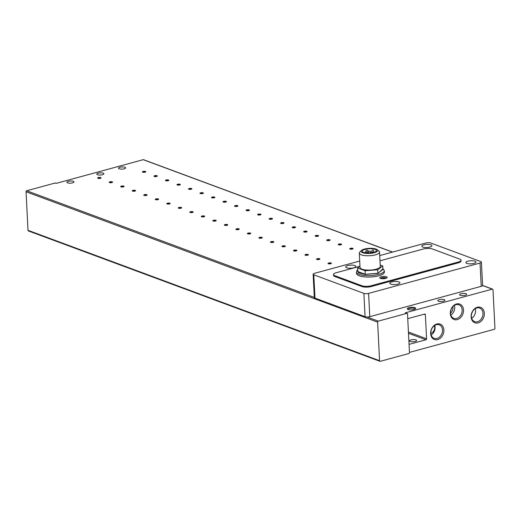 <?xml version="1.0" encoding="UTF-8"?>
<svg xmlns="http://www.w3.org/2000/svg" width="521" height="521" viewBox="0 0 521 521"><rect width="100%" height="100%" fill="white"/><g stroke="black" fill="none" stroke-linecap="round" stroke-linejoin="round"><path stroke-width="0.78" d="M443.488 301.19A3.549 1.088 177.1 0 1 439.809 301.457A3.549 1.088 177.1 0 1 437.835 300.591A3.549 1.088 177.1 0 1 439.281 299.634A3.549 1.088 177.1 0 1 442.954 299.367A3.549 1.088 177.1 0 1 444.927 300.233A3.549 1.088 177.1 0 1 443.488 301.19M465.233 295.27A3.549 1.088 177.1 0 1 461.554 295.537A3.549 1.088 177.1 0 1 459.581 294.671A3.549 1.088 177.1 0 1 461.026 293.714A3.549 1.088 177.1 0 1 464.699 293.447A3.549 1.088 177.1 0 1 466.673 294.313A3.549 1.088 177.1 0 1 465.233 295.27M102.435 174.717A3.549 1.088 177.1 0 1 98.756 174.984A3.549 1.088 177.1 0 1 96.782 174.118A3.549 1.088 177.1 0 1 98.228 173.161A3.549 1.088 177.1 0 1 101.901 172.894A3.549 1.088 177.1 0 1 103.874 173.76A3.549 1.088 177.1 0 1 102.435 174.717M124.18 168.797A3.549 1.088 177.1 0 1 120.501 169.065A3.549 1.088 177.1 0 1 118.528 168.198A3.549 1.088 177.1 0 1 119.973 167.241A3.549 1.088 177.1 0 1 123.646 166.974A3.549 1.088 177.1 0 1 125.62 167.84A3.549 1.088 177.1 0 1 124.18 168.797M415.217 341.47A3.549 1.088 177.1 0 1 411.538 341.737A3.549 1.088 177.1 0 1 409.565 340.871A3.549 1.088 177.1 0 1 411.01 339.907A3.549 1.088 177.1 0 1 414.683 339.64A3.549 1.088 177.1 0 1 416.657 340.513A3.549 1.088 177.1 0 1 415.217 341.47M443.872 330.008A8.219 6.369 -69.7 0 1 437.653 339.62A8.219 6.369 -69.7 0 1 430.652 333.603A8.219 6.369 -69.7 0 1 436.865 323.99A8.219 6.369 -69.7 0 1 443.872 330.008M430.854 333.173A7.242 5.607 110.3 0 0 434.162 338.376A7.242 5.607 110.3 0 0 442.498 330.001A7.242 5.607 110.3 0 0 439.196 324.804A7.242 5.607 110.3 0 0 430.854 333.173M471.342 316.449A7.242 5.607 110.3 0 0 474.644 321.652A7.242 5.607 110.3 0 0 477.51 321.75A7.242 5.607 110.3 0 0 482.987 313.277A7.242 5.607 110.3 0 0 479.678 308.08A7.242 5.607 110.3 0 0 476.813 307.983A7.242 5.607 110.3 0 0 471.342 316.449M478.141 322.896A8.219 6.369 -69.7 0 1 471.134 316.879A8.219 6.369 -69.7 0 1 477.353 307.266A8.219 6.369 -69.7 0 1 484.354 313.284A8.219 6.369 -69.7 0 1 478.141 322.896M463.521 309.995A8.219 6.369 -69.7 0 1 457.308 319.607A8.219 6.369 -69.7 0 1 450.3 313.59A8.219 6.369 -69.7 0 1 456.52 303.977A8.219 6.369 -69.7 0 1 463.521 309.995M450.509 313.16A7.242 5.607 110.3 0 0 453.811 318.364A7.242 5.607 110.3 0 0 462.153 309.995A7.242 5.607 110.3 0 0 458.845 304.792A7.242 5.607 110.3 0 0 450.509 313.16M341.248 244.688A1.322 0.404 -2.9 0 0 340.995 244.486A1.322 0.404 -2.9 0 0 339.145 244.486A1.322 0.404 -2.9 0 0 338.611 244.818M341.268 244.062A1.693 0.521 -2.9 0 0 339.119 244.01A1.693 0.521 -2.9 0 0 338.324 244.675A1.693 0.521 -2.9 0 0 338.552 244.798A1.693 0.521 -2.9 0 0 340.18 244.929A1.693 0.521 -2.9 0 0 341.515 244.518A1.693 0.521 -2.9 0 0 341.268 244.062M352.769 248.96A1.322 0.404 -2.9 0 0 352.515 248.758A1.322 0.404 -2.9 0 0 350.666 248.758A1.322 0.404 -2.9 0 0 350.125 249.09M352.789 248.335A1.693 0.521 -2.9 0 0 350.64 248.283A1.693 0.521 -2.9 0 0 349.838 248.947A1.693 0.521 -2.9 0 0 350.073 249.071A1.693 0.521 -2.9 0 0 351.701 249.201A1.693 0.521 -2.9 0 0 353.036 248.791A1.693 0.521 -2.9 0 0 352.789 248.335M68.329 181.301A3.549 1.088 -2.9 0 0 66.883 182.259A3.549 1.088 -2.9 0 0 68.857 183.125A3.549 1.088 -2.9 0 0 72.536 182.858A3.549 1.088 -2.9 0 0 73.975 181.901A3.549 1.088 -2.9 0 0 72.002 181.028A3.549 1.088 -2.9 0 0 68.329 181.301M329.728 240.415A1.322 0.404 -2.9 0 0 329.474 240.214A1.322 0.404 -2.9 0 0 327.624 240.214A1.322 0.404 -2.9 0 0 327.09 240.546M329.754 239.79A1.693 0.521 -2.9 0 0 327.598 239.738A1.693 0.521 -2.9 0 0 326.804 240.409A1.693 0.521 -2.9 0 0 327.032 240.526A1.693 0.521 -2.9 0 0 328.666 240.656A1.693 0.521 -2.9 0 0 330.001 240.246A1.693 0.521 -2.9 0 0 329.754 239.79M318.207 236.143A1.322 0.404 -2.9 0 0 317.953 235.948A1.322 0.404 -2.9 0 0 316.104 235.941A1.322 0.404 -2.9 0 0 315.57 236.274M318.233 235.518A1.693 0.521 -2.9 0 0 316.078 235.466A1.693 0.521 -2.9 0 0 315.283 236.137A1.693 0.521 -2.9 0 0 315.518 236.26A1.693 0.521 -2.9 0 0 317.146 236.384A1.693 0.521 -2.9 0 0 318.481 235.974A1.693 0.521 -2.9 0 0 318.233 235.518M306.693 231.871A1.322 0.404 -2.9 0 0 306.439 231.676A1.322 0.404 -2.9 0 0 304.59 231.676A1.322 0.404 -2.9 0 0 304.049 232.008M306.713 231.246A1.693 0.521 -2.9 0 0 304.564 231.194A1.693 0.521 -2.9 0 0 303.763 231.865A1.693 0.521 -2.9 0 0 303.997 231.988A1.693 0.521 -2.9 0 0 305.625 232.112A1.693 0.521 -2.9 0 0 306.96 231.702A1.693 0.521 -2.9 0 0 306.713 231.246M295.173 227.599A1.322 0.404 -2.9 0 0 294.919 227.403A1.322 0.404 -2.9 0 0 293.069 227.403A1.322 0.404 -2.9 0 0 292.535 227.736M295.199 226.974A1.693 0.521 -2.9 0 0 293.043 226.922A1.693 0.521 -2.9 0 0 292.248 227.592A1.693 0.521 -2.9 0 0 292.476 227.716A1.693 0.521 -2.9 0 0 294.111 227.846A1.693 0.521 -2.9 0 0 295.446 227.43A1.693 0.521 -2.9 0 0 295.199 226.974M283.652 223.327A1.322 0.404 -2.9 0 0 283.398 223.131A1.322 0.404 -2.9 0 0 281.548 223.131A1.322 0.404 -2.9 0 0 281.014 223.463M283.678 222.701A1.693 0.521 -2.9 0 0 281.522 222.649A1.693 0.521 -2.9 0 0 280.728 223.32A1.693 0.521 -2.9 0 0 280.956 223.444A1.693 0.521 -2.9 0 0 282.59 223.574A1.693 0.521 -2.9 0 0 283.925 223.157A1.693 0.521 -2.9 0 0 283.678 222.701M272.138 219.054A1.322 0.404 -2.9 0 0 271.884 218.859A1.322 0.404 -2.9 0 0 270.034 218.859A1.322 0.404 -2.9 0 0 269.494 219.191M272.157 218.429A1.693 0.521 -2.9 0 0 270.008 218.377A1.693 0.521 -2.9 0 0 269.207 219.048A1.693 0.521 -2.9 0 0 269.442 219.172A1.693 0.521 -2.9 0 0 271.07 219.302A1.693 0.521 -2.9 0 0 272.405 218.885A1.693 0.521 -2.9 0 0 272.157 218.429M260.617 214.782A1.322 0.404 -2.9 0 0 260.363 214.587A1.322 0.404 -2.9 0 0 258.514 214.587A1.322 0.404 -2.9 0 0 257.98 214.919M260.637 214.157A1.693 0.521 -2.9 0 0 258.488 214.111A1.693 0.521 -2.9 0 0 257.693 214.776A1.693 0.521 -2.9 0 0 257.921 214.899A1.693 0.521 -2.9 0 0 259.549 215.03A1.693 0.521 -2.9 0 0 260.884 214.613A1.693 0.521 -2.9 0 0 260.637 214.157M249.097 210.517A1.322 0.404 -2.9 0 0 248.843 210.315A1.322 0.404 -2.9 0 0 246.993 210.315A1.322 0.404 -2.9 0 0 246.459 210.647M249.123 209.891A1.693 0.521 -2.9 0 0 246.967 209.839A1.693 0.521 -2.9 0 0 246.172 210.504A1.693 0.521 -2.9 0 0 246.4 210.627A1.693 0.521 -2.9 0 0 248.035 210.758A1.693 0.521 -2.9 0 0 249.37 210.341A1.693 0.521 -2.9 0 0 249.123 209.891M237.583 206.244A1.322 0.404 -2.9 0 0 237.329 206.042A1.322 0.404 -2.9 0 0 235.479 206.042A1.322 0.404 -2.9 0 0 234.938 206.375M237.602 205.619A1.693 0.521 -2.9 0 0 235.453 205.567A1.693 0.521 -2.9 0 0 234.652 206.231A1.693 0.521 -2.9 0 0 234.886 206.355A1.693 0.521 -2.9 0 0 236.514 206.485A1.693 0.521 -2.9 0 0 237.85 206.075A1.693 0.521 -2.9 0 0 237.602 205.619M226.062 201.972A1.322 0.404 -2.9 0 0 225.808 201.77A1.322 0.404 -2.9 0 0 223.958 201.77A1.322 0.404 -2.9 0 0 223.418 202.102M226.081 201.347A1.693 0.521 -2.9 0 0 223.932 201.295A1.693 0.521 -2.9 0 0 223.138 201.966A1.693 0.521 -2.9 0 0 223.366 202.083A1.693 0.521 -2.9 0 0 224.994 202.213A1.693 0.521 -2.9 0 0 226.329 201.803A1.693 0.521 -2.9 0 0 226.081 201.347M214.541 197.7A1.322 0.404 -2.9 0 0 214.287 197.505A1.322 0.404 -2.9 0 0 212.438 197.498A1.322 0.404 -2.9 0 0 211.904 197.83M214.567 197.075A1.693 0.521 -2.9 0 0 212.412 197.023A1.693 0.521 -2.9 0 0 211.617 197.693A1.693 0.521 -2.9 0 0 211.845 197.811A1.693 0.521 -2.9 0 0 213.48 197.941A1.693 0.521 -2.9 0 0 214.815 197.531A1.693 0.521 -2.9 0 0 214.567 197.075M203.021 193.428A1.322 0.404 -2.9 0 0 202.767 193.232A1.322 0.404 -2.9 0 0 200.917 193.232A1.322 0.404 -2.9 0 0 200.383 193.565M203.047 192.803A1.693 0.521 -2.9 0 0 200.891 192.75A1.693 0.521 -2.9 0 0 200.097 193.421A1.693 0.521 -2.9 0 0 200.331 193.545A1.693 0.521 -2.9 0 0 201.959 193.669A1.693 0.521 -2.9 0 0 203.294 193.258A1.693 0.521 -2.9 0 0 203.047 192.803M191.507 189.156A1.322 0.404 -2.9 0 0 191.253 188.96A1.322 0.404 -2.9 0 0 189.403 188.96A1.322 0.404 -2.9 0 0 188.863 189.292M191.526 188.53A1.693 0.521 -2.9 0 0 189.377 188.478A1.693 0.521 -2.9 0 0 188.576 189.149A1.693 0.521 -2.9 0 0 188.81 189.273A1.693 0.521 -2.9 0 0 190.439 189.403A1.693 0.521 -2.9 0 0 191.774 188.986A1.693 0.521 -2.9 0 0 191.526 188.53M179.986 184.883A1.322 0.404 -2.9 0 0 179.732 184.688A1.322 0.404 -2.9 0 0 177.882 184.688A1.322 0.404 -2.9 0 0 177.348 185.02M180.012 184.258A1.693 0.521 -2.9 0 0 177.856 184.206A1.693 0.521 -2.9 0 0 177.062 184.877A1.693 0.521 -2.9 0 0 177.29 185.001A1.693 0.521 -2.9 0 0 178.918 185.131A1.693 0.521 -2.9 0 0 180.259 184.714A1.693 0.521 -2.9 0 0 180.012 184.258M168.465 180.611A1.322 0.404 -2.9 0 0 168.211 180.416A1.322 0.404 -2.9 0 0 166.362 180.416A1.322 0.404 -2.9 0 0 165.828 180.748M168.491 179.986A1.693 0.521 -2.9 0 0 166.336 179.934A1.693 0.521 -2.9 0 0 165.541 180.605A1.693 0.521 -2.9 0 0 165.769 180.728A1.693 0.521 -2.9 0 0 167.404 180.859A1.693 0.521 -2.9 0 0 168.739 180.442A1.693 0.521 -2.9 0 0 168.491 179.986M156.951 176.339A1.322 0.404 -2.9 0 0 156.697 176.144A1.322 0.404 -2.9 0 0 154.848 176.144A1.322 0.404 -2.9 0 0 154.307 176.476M156.971 175.714A1.693 0.521 -2.9 0 0 154.822 175.668A1.693 0.521 -2.9 0 0 154.021 176.332A1.693 0.521 -2.9 0 0 154.255 176.456A1.693 0.521 -2.9 0 0 155.883 176.586A1.693 0.521 -2.9 0 0 157.218 176.17A1.693 0.521 -2.9 0 0 156.971 175.714M145.431 172.073A1.322 0.404 -2.9 0 0 145.177 171.871A1.322 0.404 -2.9 0 0 143.327 171.871A1.322 0.404 -2.9 0 0 142.793 172.204M145.45 171.448A1.693 0.521 -2.9 0 0 143.301 171.396A1.693 0.521 -2.9 0 0 142.507 172.06A1.693 0.521 -2.9 0 0 142.734 172.184A1.693 0.521 -2.9 0 0 144.363 172.314A1.693 0.521 -2.9 0 0 145.698 171.897A1.693 0.521 -2.9 0 0 145.45 171.448M331.056 263.626A1.322 0.404 -2.9 0 0 330.802 263.431A1.322 0.404 -2.9 0 0 328.953 263.431A1.322 0.404 -2.9 0 0 328.412 263.763M331.076 263.001A1.693 0.521 -2.9 0 0 328.927 262.949A1.693 0.521 -2.9 0 0 328.126 263.619A1.693 0.521 -2.9 0 0 328.36 263.743A1.693 0.521 -2.9 0 0 329.988 263.873A1.693 0.521 -2.9 0 0 331.323 263.457A1.693 0.521 -2.9 0 0 331.076 263.001M319.536 259.36A1.322 0.404 -2.9 0 0 319.282 259.158A1.322 0.404 -2.9 0 0 317.432 259.158A1.322 0.404 -2.9 0 0 316.892 259.491M319.555 258.729A1.693 0.521 -2.9 0 0 317.406 258.683A1.693 0.521 -2.9 0 0 316.612 259.347A1.693 0.521 -2.9 0 0 316.84 259.471A1.693 0.521 -2.9 0 0 318.468 259.601A1.693 0.521 -2.9 0 0 319.803 259.184A1.693 0.521 -2.9 0 0 319.555 258.729M308.015 255.088A1.322 0.404 -2.9 0 0 307.761 254.886A1.322 0.404 -2.9 0 0 305.912 254.886A1.322 0.404 -2.9 0 0 305.378 255.218M308.041 254.463A1.693 0.521 -2.9 0 0 305.886 254.411A1.693 0.521 -2.9 0 0 305.091 255.075A1.693 0.521 -2.9 0 0 305.319 255.199A1.693 0.521 -2.9 0 0 306.954 255.329A1.693 0.521 -2.9 0 0 308.289 254.919A1.693 0.521 -2.9 0 0 308.041 254.463M296.495 250.816A1.322 0.404 -2.9 0 0 296.241 250.614A1.322 0.404 -2.9 0 0 294.391 250.614A1.322 0.404 -2.9 0 0 293.857 250.946M296.521 250.191A1.693 0.521 -2.9 0 0 294.365 250.139A1.693 0.521 -2.9 0 0 293.57 250.803A1.693 0.521 -2.9 0 0 293.805 250.927A1.693 0.521 -2.9 0 0 295.433 251.057A1.693 0.521 -2.9 0 0 296.768 250.647A1.693 0.521 -2.9 0 0 296.521 250.191M284.98 246.544A1.322 0.404 -2.9 0 0 284.726 246.348A1.322 0.404 -2.9 0 0 282.877 246.342A1.322 0.404 -2.9 0 0 282.336 246.674M285 245.919A1.693 0.521 -2.9 0 0 282.851 245.866A1.693 0.521 -2.9 0 0 282.05 246.537A1.693 0.521 -2.9 0 0 282.284 246.654A1.693 0.521 -2.9 0 0 283.912 246.785A1.693 0.521 -2.9 0 0 285.248 246.374A1.693 0.521 -2.9 0 0 285 245.919M273.46 242.272A1.322 0.404 -2.9 0 0 273.206 242.076A1.322 0.404 -2.9 0 0 271.356 242.07A1.322 0.404 -2.9 0 0 270.822 242.402M273.479 241.646A1.693 0.521 -2.9 0 0 271.33 241.594A1.693 0.521 -2.9 0 0 270.536 242.265A1.693 0.521 -2.9 0 0 270.764 242.389A1.693 0.521 -2.9 0 0 272.392 242.512A1.693 0.521 -2.9 0 0 273.733 242.102A1.693 0.521 -2.9 0 0 273.479 241.646M261.939 237.999A1.322 0.404 -2.9 0 0 261.685 237.804A1.322 0.404 -2.9 0 0 259.836 237.804A1.322 0.404 -2.9 0 0 259.302 238.136M261.965 237.374A1.693 0.521 -2.9 0 0 259.81 237.322A1.693 0.521 -2.9 0 0 259.015 237.993A1.693 0.521 -2.9 0 0 259.243 238.117A1.693 0.521 -2.9 0 0 260.878 238.24A1.693 0.521 -2.9 0 0 262.213 237.83A1.693 0.521 -2.9 0 0 261.965 237.374M250.425 233.727A1.322 0.404 -2.9 0 0 250.171 233.532A1.322 0.404 -2.9 0 0 248.322 233.532A1.322 0.404 -2.9 0 0 247.781 233.864M250.445 233.102A1.693 0.521 -2.9 0 0 248.296 233.05A1.693 0.521 -2.9 0 0 247.495 233.721A1.693 0.521 -2.9 0 0 247.729 233.844A1.693 0.521 -2.9 0 0 249.357 233.975A1.693 0.521 -2.9 0 0 250.692 233.558A1.693 0.521 -2.9 0 0 250.445 233.102M238.905 229.455A1.322 0.404 -2.9 0 0 238.651 229.26A1.322 0.404 -2.9 0 0 236.801 229.26A1.322 0.404 -2.9 0 0 236.267 229.592M238.924 228.83A1.693 0.521 -2.9 0 0 236.775 228.778A1.693 0.521 -2.9 0 0 235.98 229.448A1.693 0.521 -2.9 0 0 236.208 229.572A1.693 0.521 -2.9 0 0 237.837 229.702A1.693 0.521 -2.9 0 0 239.172 229.286A1.693 0.521 -2.9 0 0 238.924 228.83M227.384 225.183A1.322 0.404 -2.9 0 0 227.13 224.987A1.322 0.404 -2.9 0 0 225.28 224.987A1.322 0.404 -2.9 0 0 224.746 225.319M227.41 224.558A1.693 0.521 -2.9 0 0 225.254 224.505A1.693 0.521 -2.9 0 0 224.46 225.176A1.693 0.521 -2.9 0 0 224.688 225.3A1.693 0.521 -2.9 0 0 226.322 225.43A1.693 0.521 -2.9 0 0 227.657 225.013A1.693 0.521 -2.9 0 0 227.41 224.558M215.863 220.911A1.322 0.404 -2.9 0 0 215.609 220.715A1.322 0.404 -2.9 0 0 213.76 220.715A1.322 0.404 -2.9 0 0 213.226 221.047M215.889 220.285A1.693 0.521 -2.9 0 0 213.734 220.24A1.693 0.521 -2.9 0 0 212.939 220.904A1.693 0.521 -2.9 0 0 213.174 221.028A1.693 0.521 -2.9 0 0 214.802 221.158A1.693 0.521 -2.9 0 0 216.137 220.741A1.693 0.521 -2.9 0 0 215.889 220.285M204.349 216.645A1.322 0.404 -2.9 0 0 204.095 216.443A1.322 0.404 -2.9 0 0 202.246 216.443A1.322 0.404 -2.9 0 0 201.705 216.775M204.369 216.02A1.693 0.521 -2.9 0 0 202.22 215.968A1.693 0.521 -2.9 0 0 201.419 216.632A1.693 0.521 -2.9 0 0 201.653 216.756A1.693 0.521 -2.9 0 0 203.281 216.886A1.693 0.521 -2.9 0 0 204.616 216.469A1.693 0.521 -2.9 0 0 204.369 216.02M192.829 212.373A1.322 0.404 -2.9 0 0 192.575 212.171A1.322 0.404 -2.9 0 0 190.725 212.171A1.322 0.404 -2.9 0 0 190.191 212.503M192.855 211.747A1.693 0.521 -2.9 0 0 190.699 211.695A1.693 0.521 -2.9 0 0 189.905 212.36A1.693 0.521 -2.9 0 0 190.132 212.483A1.693 0.521 -2.9 0 0 191.767 212.614A1.693 0.521 -2.9 0 0 193.102 212.203A1.693 0.521 -2.9 0 0 192.855 211.747M181.308 208.1A1.322 0.404 -2.9 0 0 181.054 207.899A1.322 0.404 -2.9 0 0 179.204 207.899A1.322 0.404 -2.9 0 0 178.67 208.231M181.334 207.475A1.693 0.521 -2.9 0 0 179.178 207.423A1.693 0.521 -2.9 0 0 178.384 208.094A1.693 0.521 -2.9 0 0 178.612 208.211A1.693 0.521 -2.9 0 0 180.246 208.341A1.693 0.521 -2.9 0 0 181.582 207.931A1.693 0.521 -2.9 0 0 181.334 207.475M169.794 203.828A1.322 0.404 -2.9 0 0 169.54 203.633A1.322 0.404 -2.9 0 0 167.69 203.626A1.322 0.404 -2.9 0 0 167.15 203.958M169.813 203.203A1.693 0.521 -2.9 0 0 167.664 203.151A1.693 0.521 -2.9 0 0 166.863 203.822A1.693 0.521 -2.9 0 0 167.098 203.939A1.693 0.521 -2.9 0 0 168.726 204.069A1.693 0.521 -2.9 0 0 170.061 203.659A1.693 0.521 -2.9 0 0 169.813 203.203M158.273 199.556A1.322 0.404 -2.9 0 0 158.019 199.361A1.322 0.404 -2.9 0 0 156.17 199.361A1.322 0.404 -2.9 0 0 155.636 199.693M158.293 198.931A1.693 0.521 -2.9 0 0 156.144 198.879A1.693 0.521 -2.9 0 0 155.349 199.55A1.693 0.521 -2.9 0 0 155.577 199.673A1.693 0.521 -2.9 0 0 157.205 199.797A1.693 0.521 -2.9 0 0 158.54 199.387A1.693 0.521 -2.9 0 0 158.293 198.931M146.753 195.284A1.322 0.404 -2.9 0 0 146.499 195.088A1.322 0.404 -2.9 0 0 144.649 195.088A1.322 0.404 -2.9 0 0 144.115 195.421M146.779 194.659A1.693 0.521 -2.9 0 0 144.623 194.607A1.693 0.521 -2.9 0 0 143.829 195.277A1.693 0.521 -2.9 0 0 144.056 195.401A1.693 0.521 -2.9 0 0 145.691 195.531A1.693 0.521 -2.9 0 0 147.026 195.115A1.693 0.521 -2.9 0 0 146.779 194.659M135.239 191.012A1.322 0.404 -2.9 0 0 134.985 190.816A1.322 0.404 -2.9 0 0 133.135 190.816A1.322 0.404 -2.9 0 0 132.594 191.148M135.258 190.386A1.693 0.521 -2.9 0 0 133.109 190.334A1.693 0.521 -2.9 0 0 132.308 191.005A1.693 0.521 -2.9 0 0 132.542 191.129A1.693 0.521 -2.9 0 0 134.171 191.259A1.693 0.521 -2.9 0 0 135.506 190.842A1.693 0.521 -2.9 0 0 135.258 190.386M123.718 186.739A1.322 0.404 -2.9 0 0 123.464 186.544A1.322 0.404 -2.9 0 0 121.614 186.544A1.322 0.404 -2.9 0 0 121.074 186.876M123.737 186.114A1.693 0.521 -2.9 0 0 121.588 186.062A1.693 0.521 -2.9 0 0 120.794 186.733A1.693 0.521 -2.9 0 0 121.022 186.857A1.693 0.521 -2.9 0 0 122.65 186.987A1.693 0.521 -2.9 0 0 123.985 186.57A1.693 0.521 -2.9 0 0 123.737 186.114M112.197 182.467A1.322 0.404 -2.9 0 0 111.943 182.272A1.322 0.404 -2.9 0 0 110.094 182.272A1.322 0.404 -2.9 0 0 109.56 182.604M112.223 181.842A1.693 0.521 -2.9 0 0 110.068 181.796A1.693 0.521 -2.9 0 0 109.273 182.461A1.693 0.521 -2.9 0 0 109.501 182.584A1.693 0.521 -2.9 0 0 111.136 182.715A1.693 0.521 -2.9 0 0 112.471 182.298A1.693 0.521 -2.9 0 0 112.223 181.842M100.677 178.202A1.322 0.404 -2.9 0 0 100.423 178A1.322 0.404 -2.9 0 0 98.573 178A1.322 0.404 -2.9 0 0 98.039 178.332M100.703 177.576A1.693 0.521 -2.9 0 0 98.547 177.524A1.693 0.521 -2.9 0 0 97.753 178.189A1.693 0.521 -2.9 0 0 97.987 178.312A1.693 0.521 -2.9 0 0 99.615 178.442A1.693 0.521 -2.9 0 0 100.95 178.026A1.693 0.521 -2.9 0 0 100.703 177.576M408.034 309.454A3.491 1.068 177.1 0 1 408.028 309.422A3.491 1.068 177.1 0 1 409.447 308.478A3.491 1.068 177.1 0 1 414.325 308.484A3.491 1.068 177.1 0 1 415.009 309.07A3.491 1.068 177.1 0 1 415.009 309.103M414.879 307.624A4.227 1.296 -2.9 0 0 409.499 307.501A4.227 1.296 -2.9 0 0 407.507 309.168A4.227 1.296 -2.9 0 0 408.086 309.474A4.227 1.296 -2.9 0 0 412.163 309.8A4.227 1.296 -2.9 0 0 415.498 308.764A4.227 1.296 -2.9 0 0 414.879 307.624M431.18 335.016A7.242 5.607 110.3 0 0 435.068 327.247A7.242 5.607 110.3 0 0 434.742 325.404M471.668 318.292A7.242 5.607 110.3 0 0 475.556 310.523A7.242 5.607 110.3 0 0 475.23 308.686M450.834 315.003A7.242 5.607 110.3 0 0 454.722 307.234A7.242 5.607 110.3 0 0 454.397 305.397M452.834 306.706A5.073 3.927 -69.7 0 1 452.977 307.709A5.073 3.927 -69.7 0 1 450.502 312.984M472.313 311.975A5.073 3.927 -69.7 0 1 471.577 313.987M397.855 284.134A5.073 1.556 177.1 0 1 392.6 284.518A5.073 1.556 177.1 0 1 389.786 283.274A5.073 1.556 177.1 0 1 391.844 281.907A5.073 1.556 177.1 0 1 397.1 281.522A5.073 1.556 177.1 0 1 399.913 282.76A5.073 1.556 177.1 0 1 397.855 284.134M353.785 267.787A5.073 1.556 177.1 0 1 348.529 268.172A5.073 1.556 177.1 0 1 345.716 266.934A5.073 1.556 177.1 0 1 347.774 265.56A5.073 1.556 177.1 0 1 353.03 265.176A5.073 1.556 177.1 0 1 355.843 266.42A5.073 1.556 177.1 0 1 353.785 267.787M473.96 263.411A5.073 1.556 177.1 0 1 468.711 263.795A5.073 1.556 177.1 0 1 465.891 262.558A5.073 1.556 177.1 0 1 467.956 261.184A5.073 1.556 177.1 0 1 473.205 260.8A5.073 1.556 177.1 0 1 476.025 262.043A5.073 1.556 177.1 0 1 473.96 263.411M429.89 247.071A5.073 1.556 177.1 0 1 424.635 247.455A5.073 1.556 177.1 0 1 421.821 246.212A5.073 1.556 177.1 0 1 423.879 244.844A5.073 1.556 177.1 0 1 429.135 244.46A5.073 1.556 177.1 0 1 431.948 245.697A5.073 1.556 177.1 0 1 429.89 247.071M434.319 325.69A5.073 3.927 -69.7 0 1 434.683 327.351A5.073 3.927 -69.7 0 1 430.86 333.277M356.449 272.001A13.943 4.272 177.1 0 0 364.192 275.414A13.943 4.272 177.1 0 0 378.637 274.365A13.943 4.272 177.1 0 0 384.303 270.594L384.374 272.04A13.943 4.272 177.1 0 1 378.715 275.811A13.943 4.272 177.1 0 1 364.264 276.859A13.943 4.272 177.1 0 1 356.52 273.447L356.8 270.699L357.653 269.741M385.677 278.39A3.719 1.14 177.1 0 1 381.821 278.67A3.719 1.14 177.1 0 1 379.757 277.758A3.719 1.14 177.1 0 1 381.268 276.755A3.719 1.14 177.1 0 1 385.117 276.475A3.719 1.14 177.1 0 1 387.181 277.387A3.719 1.14 177.1 0 1 385.677 278.39M377.171 249.67L378.969 251.129A10.14 3.106 177.1 0 1 379.555 252.105L380.284 266.446A10.14 3.106 177.1 0 1 376.169 269.188A10.14 3.106 177.1 0 1 365.657 269.956A10.14 3.106 177.1 0 1 360.031 267.475L359.301 253.128A10.14 3.106 177.1 0 1 359.79 252.105L361.424 250.471A8.329 2.553 177.1 0 1 364.407 249.058A8.329 2.553 177.1 0 1 377.171 249.67A8.329 2.553 177.1 0 1 374.273 252.718A8.329 2.553 177.1 0 1 364.485 253.186A8.329 2.553 177.1 0 1 361.424 250.471M379.555 252.105A10.14 3.106 177.1 0 1 375.439 254.847A10.14 3.106 177.1 0 1 364.934 255.609A10.14 3.106 177.1 0 1 359.301 253.128M365.136 249.331A7.099 2.175 -2.9 0 0 362.251 251.252A7.099 2.175 -2.9 0 0 366.191 252.985A7.099 2.175 -2.9 0 0 373.55 252.451A7.099 2.175 -2.9 0 0 376.429 250.529A7.099 2.175 -2.9 0 0 372.489 248.797A7.099 2.175 -2.9 0 0 365.136 249.331M368.855 251.024L370.203 251.168L368.855 251.024M372.255 250.1L373.603 250.243L372.255 250.1M365.462 251.949L366.804 252.092L365.462 251.949M366.354 250.1L367.696 250.243L366.354 250.1M371.362 251.956L372.704 252.099L371.362 251.956M409.467 352.404L494.312 329.305A0.847 0.658 -69.7 0 0 494.95 328.315L492.996 289.754A0.847 0.658 -69.7 0 0 492.273 289.135L405.299 312.815L406.797 313.368A0.847 0.658 -69.7 0 1 407.52 313.987L409.473 352.554A0.847 0.658 -69.7 0 1 408.835 353.544L380.297 361.313A0.847 0.658 -69.7 0 1 379.575 360.695L28.004 230.321A0.847 0.658 110.3 0 0 28.388 230.927L379.959 361.3M56.405 183.32L55.565 183.008A0.847 0.658 110.3 0 0 55.226 182.995L26.688 190.764A0.847 0.658 110.3 0 0 26.05 191.754L28.004 230.321M392.619 252.066L143.542 159.7A0.847 0.658 110.3 0 0 143.21 159.686L56.229 183.366L55.226 182.995M407.135 313.382L405.631 312.821A0.847 0.658 110.3 0 0 405.299 312.815M407.754 318.657L424.648 314.059A0.847 0.658 -69.7 0 1 425.37 314.677L426.588 338.78A0.847 0.658 -69.7 0 1 425.95 339.77L409.057 344.368M406.797 313.368L378.259 321.138L367.064 316.989A3.38 1.035 -2.9 0 0 369.78 316.683L481.222 286.348A3.38 1.035 -2.9 0 0 482.583 285.541A3.38 1.035 -2.9 0 0 482.596 285.43L492.612 289.142M26.05 191.754L377.621 322.128A0.847 0.658 -69.7 0 1 378.259 321.138M377.621 322.128L379.575 360.695M26.688 190.764L314.313 297.426A3.38 1.035 -2.9 0 0 314.319 297.543A3.38 1.035 -2.9 0 0 314.977 298.11L313.798 274.808L363.879 293.382A3.38 1.035 -2.9 0 0 368.601 293.388L480.043 263.046A3.38 1.035 -2.9 0 0 481.417 262.135A3.38 1.035 -2.9 0 0 480.759 261.562L430.678 242.988A3.38 1.035 -2.9 0 0 425.957 242.988L379.731 255.57M359.698 261.028L314.515 273.33A3.38 1.035 177.1 0 0 313.141 274.241A3.38 1.035 177.1 0 0 313.798 274.808M314.977 298.11L365.058 316.683A3.38 1.035 -2.9 0 0 367.064 316.989M379.998 260.806L423.195 249.045A6.76 2.071 177.1 0 1 432.638 249.051L459.685 259.08A6.76 2.071 177.1 0 1 461 260.213L461.039 261.021A6.76 2.071 177.1 0 1 458.298 262.845L371.317 286.524A6.76 2.071 177.1 0 1 361.874 286.524L334.827 276.495A6.76 2.071 177.1 0 1 333.512 275.355L333.473 274.554A6.76 2.071 177.1 0 1 336.221 272.724L359.783 266.309M371.317 286.524L371.278 285.723A6.76 2.071 177.1 0 1 361.834 285.716L361.874 286.524M371.278 285.723L458.252 262.043L458.298 262.845M461 260.213A6.76 2.071 177.1 0 1 458.252 262.043M334.827 276.495L334.788 275.687A6.76 2.071 177.1 0 1 333.473 274.554M334.788 275.687L361.834 285.716M359.959 266.172L357.562 267.97L357.745 271.506L365.26 274.293L377.855 273.284L382.928 269.481L382.746 265.951L380.213 265.007M357.562 267.97L365.078 270.757L365.26 274.293M377.855 273.284L377.673 269.748L382.746 265.951M365.078 270.757L377.673 269.748M382.889 268.79L378.096 273.375L364.96 274.404L358.396 272.685L357.667 270.067M380.649 278.442L381.808 277.745L386.367 278.155M143.21 159.686L392.443 252.112M425.95 339.77L408.497 333.297M425.37 314.677L424.101 314.209M408.431 332.046L426.588 338.78M482.583 285.541L492.273 289.135M480.043 263.046L481.222 286.348M369.78 316.683L368.601 293.388M363.879 293.382L365.058 316.683M380.337 278.331L383.612 277.452L386.66 278.012M370.294 253.004L370.203 251.168M373.707 252.405L373.603 250.243M366.856 253.043L366.804 252.092M367.839 253.089L367.696 250.243M372.736 252.646L372.704 252.099M314.319 297.543L313.141 274.241M482.596 285.43L481.417 262.135M384.303 270.594L382.876 268.465M368.608 253.089L368.516 251.252M371.987 251.877L371.909 250.327M365.149 252.841L365.117 252.177M366.087 251.877L366.009 250.327M371.056 252.926L371.017 252.184"/></g></svg>
